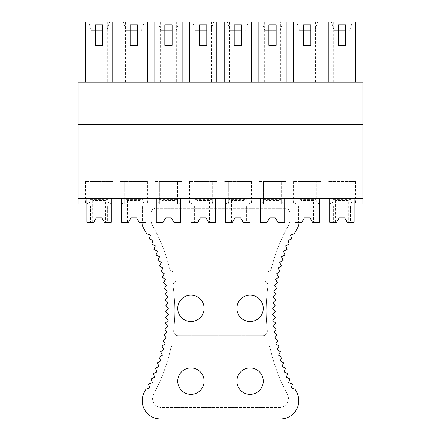 <?xml version="1.0" encoding="UTF-8"?>
<svg xmlns="http://www.w3.org/2000/svg" width="441" height="441" viewBox="0 0 441 441"><rect width="100%" height="100%" fill="white"/><g stroke="black" fill="none" stroke-linecap="round" stroke-linejoin="round"><path stroke-width="0.33" stroke-dasharray="2.21 1.65" d="M362.827 124.461L362.827 82.131L78.173 82.131L78.173 124.461L362.827 124.461L78.173 124.461L78.173 198.654L362.827 198.654L362.827 124.461M362.827 204.117L78.173 204.117L78.173 198.654L362.827 198.654L362.827 204.117L354.503 204.117L350.992 202.182L350.992 181.356L332.79 181.356L355.545 181.356L350.992 181.356L350.992 202.182M350.992 199.541L332.79 199.541L332.79 202.182L329.284 204.117L319.819 204.117L316.313 202.182L316.313 181.356L298.105 181.356L320.866 181.356L316.313 181.356L316.313 202.182M78.173 204.117L86.497 204.117L90.008 202.182L90.008 199.541L108.21 199.541L108.21 202.182L111.722 204.117L121.181 204.117L124.687 202.182L124.687 199.541L142.895 199.541L142.895 202.182L146.401 204.117L155.866 204.117L159.372 202.182L159.372 199.541L177.58 199.541L177.58 202.182L181.086 204.117L190.551 204.117L194.057 202.182L194.057 199.541L212.264 199.541L212.264 202.182L215.77 204.117L225.23 204.117L228.736 202.182L228.736 199.541L246.943 199.541L246.943 202.182L250.455 204.117L259.914 204.117L263.42 202.182L263.42 199.541L281.628 199.541L281.628 202.182L285.134 204.117L294.599 204.117L298.105 202.182L298.105 199.541L316.313 199.541M78.173 198.654L295.012 198.654L295.012 204.117L319.405 204.117L319.405 198.654L362.827 198.654M260.328 204.117L260.328 198.654L260.328 204.117L284.721 204.117L284.721 198.654L284.721 222.319L281.082 222.319L281.082 206.024L281.082 222.319L277.896 222.319L275.256 217.771L269.793 217.771L275.256 217.771L277.896 222.319L278.899 222.319L277.896 222.319L275.256 217.771M225.643 204.117L225.643 198.654L225.643 204.117L250.041 204.117L250.041 198.654L250.041 222.319L246.398 222.319L246.398 206.024L246.398 222.319L243.212 222.319L240.571 217.771L235.108 217.771L240.571 217.771L243.212 222.319L244.215 222.319L243.212 222.319L240.571 217.771M190.959 204.117L190.959 198.654L190.959 204.117L215.357 204.117L215.357 198.654L215.357 222.319L211.713 222.319L211.713 206.024L211.713 222.319L208.527 222.319L205.892 217.771L200.429 217.771L205.892 217.771L208.527 222.319L209.53 222.319L208.527 222.319L205.892 217.771M156.279 204.117L156.279 198.654L156.279 204.117L180.672 204.117L180.672 198.654L180.672 222.319L177.034 222.319L177.034 206.024L177.034 222.319L173.848 222.319L171.207 217.771L165.744 217.771L171.207 217.771L173.848 222.319L174.845 222.319L173.848 222.319L171.207 217.771M121.595 204.117L121.595 198.654L121.595 204.117L145.988 204.117L145.988 198.654L145.988 222.319L142.349 222.319L142.349 206.024L142.349 222.319L139.163 222.319L136.523 217.771L131.06 217.771L136.523 217.771L139.163 222.319L140.166 222.319L139.163 222.319L136.523 217.771M86.91 204.117L86.91 198.654L86.91 204.117L111.308 204.117L111.308 198.654L111.308 222.319L107.665 222.319L107.665 206.024L107.665 222.319L104.478 222.319L101.838 217.771L96.375 217.771L101.838 217.771L104.478 222.319L105.482 222.319L104.478 222.319L101.838 217.771M329.692 204.117L329.692 198.654L329.692 204.117L354.09 204.117L354.09 198.654L354.09 222.319L350.446 222.319L350.446 206.024L350.446 222.319L347.26 222.319L344.625 217.771L339.162 217.771L344.625 217.771L347.26 222.319L348.263 222.319L347.26 222.319L344.625 217.771M295.012 204.117L295.012 198.654L319.405 198.654L319.405 222.319L315.767 222.319L315.767 206.024L315.767 222.319L312.581 222.319L309.94 217.771L304.477 217.771L309.94 217.771L312.581 222.319L313.579 222.319L312.581 222.319L309.94 217.771M78.173 174.983L362.827 174.983M141.985 82.131L147.448 82.131L147.448 22.05L141.985 22.05L141.985 82.131L120.139 82.131L147.448 82.131M280.719 82.131L286.181 82.131L286.181 22.05L280.719 22.05L280.719 82.131L258.873 82.131L286.181 82.131M328.236 82.131L328.236 22.05L333.699 22.05L333.699 82.131L328.236 82.131L355.545 82.131L355.545 22.05L350.082 22.05L350.082 82.131L355.545 82.131M333.699 82.131L350.082 82.131M293.552 82.131L293.552 22.05L299.015 22.05L299.015 82.131L293.552 82.131L320.861 82.131L320.861 22.05L315.403 22.05L315.403 82.131L320.861 82.131M299.015 82.131L315.403 82.131M224.188 82.131L224.188 22.05L229.651 22.05L229.651 82.131L224.188 82.131L251.497 82.131L251.497 22.05L246.034 22.05L246.034 82.131L251.497 82.131M229.651 82.131L246.034 82.131M216.812 82.131L189.503 82.131L216.812 82.131L216.812 22.05L211.349 22.05L211.349 82.131M182.127 82.131L154.819 82.131L182.127 82.131L182.127 22.05L176.67 22.05L176.67 82.131M112.764 82.131L85.455 82.131L112.764 82.131L112.764 22.05L107.301 22.05L107.301 82.131M102.747 24.779L95.465 24.779L95.465 45.263L102.747 45.263L102.747 24.779M85.455 82.131L85.455 22.05L90.918 22.05L90.918 82.131M90.918 22.05L107.301 22.05M94.087 22.05L109.577 22.05L94.087 22.05M137.432 24.779L130.15 24.779L130.15 45.263L137.432 45.263L137.432 24.779M120.139 82.131L120.139 22.05L125.597 22.05L125.597 82.131M125.597 22.05L141.985 22.05M138.81 22.05L123.326 22.05L138.81 22.05M172.117 24.779L164.835 24.779L164.835 45.263L172.117 45.263L172.117 24.779M154.819 82.131L154.819 22.05L160.281 22.05L160.281 82.131M160.281 22.05L176.67 22.05M173.495 22.05L158.005 22.05L173.495 22.05M206.801 24.779L199.519 24.779L199.519 45.263L206.801 45.263L206.801 24.779M189.503 82.131L189.503 22.05L194.966 22.05L194.966 82.131M194.966 22.05L211.349 22.05M208.18 22.05L192.689 22.05L208.18 22.05M241.481 24.779L234.199 24.779L234.199 45.263L241.481 45.263L241.481 24.779M229.651 22.05L246.034 22.05M242.859 22.05L227.374 22.05L242.859 22.05M276.165 24.779L268.883 24.779L268.883 45.263L276.165 45.263L276.165 24.779M258.873 82.131L258.873 22.05L264.33 22.05L264.33 82.131M264.33 22.05L280.719 22.05M277.543 22.05L262.059 22.05L277.543 22.05M310.85 24.779L303.568 24.779L303.568 45.263L310.85 45.263L310.85 24.779M299.015 22.05L315.403 22.05M312.228 22.05L296.738 22.05L312.228 22.05M345.535 24.779L338.253 24.779L338.253 45.263L345.535 45.263L345.535 24.779M333.699 22.05L350.082 22.05M346.913 22.05L331.423 22.05L346.913 22.05M102.841 30.242L91.326 30.242L102.841 30.242M108.21 204.117L108.21 181.356L90.008 181.356L112.764 181.356L108.21 181.356L108.21 204.117M90.008 199.541L90.008 181.356L90.008 204.117L90.008 181.356L85.455 181.356L90.008 181.356L90.008 202.182M108.21 199.541L108.21 202.182M137.526 30.242L126.01 30.242L137.526 30.242M142.895 204.117L142.895 181.356L124.687 181.356L147.448 181.356L142.895 181.356L142.895 204.117M124.687 199.541L124.687 181.356L124.687 204.117L124.687 181.356L120.139 181.356L124.687 181.356L124.687 202.182M142.895 199.541L142.895 202.182M172.205 30.242L160.689 30.242L172.205 30.242M177.58 204.117L177.58 181.356L159.372 181.356L182.133 181.356L177.58 181.356L177.58 204.117M159.372 199.541L159.372 181.356L159.372 204.117L159.372 181.356L154.819 181.356L159.372 181.356L159.372 202.182M177.58 199.541L177.58 202.182M206.89 30.242L195.374 30.242L206.89 30.242M212.264 204.117L212.264 181.356L194.057 181.356L216.812 181.356L212.264 181.356L212.264 204.117M194.057 199.541L194.057 181.356L194.057 204.117L194.057 181.356L189.503 181.356L194.057 181.356L194.057 202.182M212.264 199.541L212.264 202.182M241.574 30.242L230.059 30.242L241.574 30.242M246.943 204.117L246.943 181.356L228.736 181.356L251.497 181.356L246.943 181.356L246.943 204.117M228.736 199.541L228.736 181.356L228.736 204.117L228.736 181.356L224.188 181.356L228.736 181.356L228.736 202.182M246.943 199.541L246.943 202.182M276.259 30.242L264.743 30.242L276.259 30.242M281.628 204.117L281.628 181.356L263.42 181.356L286.181 181.356L281.628 181.356L281.628 204.117M263.42 199.541L263.42 181.356L263.42 204.117L263.42 181.356L258.873 181.356L263.42 181.356L263.42 202.182M281.628 199.541L281.628 202.182M310.938 30.242L299.422 30.242L310.938 30.242M298.105 199.541L298.105 181.356L298.105 204.117L298.105 181.356L293.552 181.356L298.105 181.356L298.105 202.182M345.623 30.242L334.107 30.242L345.623 30.242M332.79 199.541L332.79 181.356L332.79 204.117L332.79 181.356L328.236 181.356L332.79 181.356L332.79 202.182M149.284 238.956L150.447 235.125L146.682 233.78A165.64 165.64 0 0 0 143.27 227.617A9.145 9.145 0 0 1 142.03 223.019L142.03 117.179L142.03 124.461L298.97 124.461L298.97 117.179L142.03 117.179L298.97 117.179L298.97 223.019A9.145 9.145 0 0 1 297.89 227.33A165.634 165.634 0 0 0 294.312 233.785L290.553 235.125L291.71 238.95L288.001 240.422L289.296 244.198L285.636 245.802L287.063 249.534L283.464 251.26L285.018 254.942L281.479 256.794L283.161 260.416L279.688 262.389L281.496 265.951L278.095 268.051L280.029 271.546L276.705 273.756L278.756 277.185L275.509 279.511L277.681 282.863L274.517 285.305L276.805 288.579L273.729 291.126L276.127 294.323L273.139 296.975L275.653 300.084L272.759 302.84L275.377 305.856L272.582 308.717L275.305 311.638L272.61 314.593L275.432 317.421L272.847 320.464L275.763 323.192L273.282 326.323L276.292 328.947L273.927 332.167L277.025 334.68L274.771 337.982L277.957 340.391L275.823 343.765L279.092 346.058L277.069 349.504L280.415 351.686L278.519 355.198L281.942 357.265L280.167 360.843L283.657 362.783L282.014 366.421L285.57 368.241L284.048 371.934L287.664 373.626L286.275 377.375L289.952 378.94L288.695 382.727L292.422 384.166L291.297 387.997L295.068 389.304L296.539 391.977A18.208 18.208 0 0 1 280.581 418.95L160.419 418.95A18.202 18.202 0 0 1 144.538 391.845A165.64 165.64 0 0 0 145.927 389.32L149.708 388.008L148.578 384.172L152.31 382.738L151.048 378.94M289.864 220.588A9.145 9.145 0 0 1 288.684 225.081A9.145 9.145 0 0 0 289.864 220.588L289.864 212.766L289.864 220.588M271.408 268.486A174.741 174.741 0 0 1 288.684 225.081A174.741 174.741 0 0 0 271.408 268.486A4.553 4.553 0 0 1 266.992 271.932L174.008 271.932A4.553 4.553 0 0 1 169.592 268.486A174.741 174.741 0 0 0 152.305 225.064A9.101 9.101 0 0 1 151.136 220.599L151.136 212.766A4.553 4.553 0 0 1 155.69 208.213L285.316 208.213A4.553 4.553 0 0 1 289.864 212.766A4.553 4.553 0 0 0 285.316 208.213L155.69 208.213A4.553 4.553 0 0 0 151.136 212.766L151.136 220.599A9.101 9.101 0 0 0 152.305 225.064A174.741 174.741 0 0 1 169.592 268.486A4.553 4.553 0 0 0 174.008 271.932L266.992 271.932A4.553 4.553 0 0 0 271.408 268.486M263.431 281.038A4.553 4.553 0 0 1 267.941 286.231A4.553 4.553 0 0 0 263.431 281.038L177.569 281.038L263.431 281.038M267.323 330.585A174.79 174.79 0 0 1 267.941 286.231A174.79 174.79 0 0 0 267.323 330.585A4.553 4.553 0 0 1 262.797 335.656A4.553 4.553 0 0 0 267.323 330.585M173.059 286.231A4.553 4.553 0 0 1 177.569 281.038A4.553 4.553 0 0 0 173.059 286.231A174.741 174.741 0 0 1 173.682 330.585A4.553 4.553 0 0 0 178.208 335.656L262.797 335.656L178.208 335.656A4.553 4.553 0 0 1 173.682 330.585A174.741 174.741 0 0 0 173.059 286.231M155.43 368.241L156.952 371.945L153.336 373.637L154.725 377.38L151.054 378.946M157.343 362.783L158.992 366.432L155.436 368.252M161.908 346.058L163.931 349.515L160.585 351.692L162.481 355.209L159.063 357.271L160.833 360.848L157.343 362.794M165.562 317.421L168.159 320.469L165.243 323.198L167.718 326.329L164.708 328.953L167.078 332.172L163.975 334.691L166.229 337.988L163.043 340.397L165.182 343.771L161.913 346.064M163.313 282.863L166.483 285.305L164.201 288.579L167.277 291.132L164.879 294.323L167.861 296.98L165.353 300.084L168.242 302.846L165.629 305.861L168.418 308.717L165.7 311.644L168.39 314.598L165.573 317.426M162.238 277.18L165.491 279.517L163.324 282.868M157.834 260.411L161.312 262.395L159.504 265.956L162.905 268.051L160.976 271.546L164.3 273.762L162.249 277.185M155.976 254.937L159.521 256.794L157.839 260.416M149.29 238.95L152.999 240.422L151.704 244.198L155.364 245.802L153.937 249.534L157.542 251.26L155.987 254.942M270.256 348.28A4.553 4.553 0 0 0 265.824 344.757L175.176 344.757A4.553 4.553 0 0 0 170.728 348.335A174.741 174.741 0 0 1 153.672 394.127A174.741 174.741 0 0 0 170.733 348.335A4.553 4.553 0 0 1 175.176 344.757L265.824 344.757A4.553 4.553 0 0 1 270.256 348.28A174.741 174.741 0 0 0 287.328 394.133A9.101 9.101 0 0 1 279.324 407.572A9.101 9.101 0 0 0 287.328 394.133A174.741 174.741 0 0 1 270.256 348.28M153.672 394.127A9.101 9.101 0 0 0 161.676 407.572L279.324 407.572L161.676 407.572A9.101 9.101 0 0 1 153.672 394.127M204.117 381.173A13.197 13.197 0 0 1 190.914 394.37A13.197 13.197 0 0 1 177.717 381.173A13.197 13.197 0 0 1 190.914 367.97A13.197 13.197 0 0 1 204.117 381.173M263.283 381.173A13.197 13.197 0 0 1 250.086 394.37A13.197 13.197 0 0 1 236.883 381.173A13.197 13.197 0 0 1 250.086 367.97A13.197 13.197 0 0 1 263.283 381.173M263.283 308.347A13.197 13.197 0 0 1 250.086 321.544A13.197 13.197 0 0 1 236.883 308.347A13.197 13.197 0 0 1 250.086 295.145A13.197 13.197 0 0 1 263.283 308.347M177.717 308.347A13.197 13.197 0 0 1 190.914 295.145A13.197 13.197 0 0 1 204.117 308.347A13.197 13.197 0 0 1 190.914 321.544A13.197 13.197 0 0 1 177.717 308.347M142.03 222.319L142.03 198.654L298.97 198.654L298.97 222.319M298.97 124.461L298.97 198.654L142.03 198.654L142.03 124.461L298.97 124.461M86.91 198.654L111.308 198.654L86.91 198.654L86.91 222.319L93.74 222.319L96.375 217.771L93.74 222.319L92.737 222.319L93.74 222.319L96.375 217.771M111.308 204.117L111.308 198.654M105.482 200.473L92.737 200.473L105.482 200.473L105.482 222.319M92.737 200.473L92.737 222.319M90.554 206.024L90.554 222.319L90.554 206.024L107.665 206.024M90.554 211.851L107.665 211.851M121.595 198.654L145.988 198.654L121.595 198.654L121.595 222.319L128.419 222.319L131.06 217.771L128.419 222.319L127.421 222.319L128.419 222.319L131.06 217.771M145.988 204.117L145.988 198.654M140.166 200.473L127.421 200.473L140.166 200.473L140.166 222.319M127.421 200.473L127.421 222.319M125.233 206.024L125.233 222.319L125.233 206.024L142.349 206.024M125.233 211.851L142.349 211.851M156.279 198.654L180.672 198.654L156.279 198.654L156.279 222.319L163.104 222.319L165.744 217.771L163.104 222.319L162.101 222.319L163.104 222.319L165.744 217.771M180.672 204.117L180.672 198.654M174.845 200.473L162.101 200.473L174.845 200.473L174.845 222.319M162.101 200.473L162.101 222.319M159.918 206.024L159.918 222.319L159.918 206.024L177.034 206.024M159.918 211.851L177.034 211.851M190.959 198.654L215.357 198.654L190.959 198.654L190.959 222.319L197.788 222.319L200.429 217.771L197.788 222.319L196.785 222.319L197.788 222.319L200.429 217.771M215.357 204.117L215.357 198.654M209.53 200.473L196.785 200.473L209.53 200.473L209.53 222.319M196.785 200.473L196.785 222.319M194.602 206.024L194.602 222.319L194.602 206.024L211.713 206.024M194.602 211.851L211.713 211.851M225.643 198.654L250.041 198.654L225.643 198.654L225.643 222.319L232.473 222.319L235.108 217.771L232.473 222.319L231.47 222.319L232.473 222.319L235.108 217.771M250.041 204.117L250.041 198.654M244.215 200.473L231.47 200.473L244.215 200.473L244.215 222.319M231.47 200.473L231.47 222.319M229.287 206.024L229.287 222.319L229.287 206.024L246.398 206.024M229.287 211.851L246.398 211.851M260.328 198.654L284.721 198.654L260.328 198.654L260.328 222.319L267.152 222.319L269.793 217.771L267.152 222.319L266.155 222.319L267.152 222.319L269.793 217.771M284.721 204.117L284.721 198.654M278.899 200.473L266.155 200.473L278.899 200.473L278.899 222.319M266.155 200.473L266.155 222.319M263.966 206.024L263.966 222.319L263.966 206.024L281.082 206.024M263.966 211.851L281.082 211.851M295.012 198.654L319.405 198.654L295.012 198.654L295.012 222.319L301.837 222.319L304.477 217.771L301.837 222.319L300.834 222.319L301.837 222.319L304.477 217.771M319.405 204.117L319.405 198.654M313.579 200.473L300.834 200.473L313.579 200.473L313.579 222.319M300.834 200.473L300.834 222.319M298.651 206.024L298.651 222.319L298.651 206.024L315.767 206.024M298.651 211.851L315.767 211.851M329.692 198.654L354.09 198.654L329.692 198.654L329.692 222.319L336.522 222.319L339.162 217.771L336.522 222.319L335.518 222.319L336.522 222.319L339.162 217.771M354.09 204.117L354.09 198.654M348.263 200.473L335.518 200.473L348.263 200.473L348.263 222.319M335.518 200.473L335.518 222.319M333.335 206.024L333.335 222.319L333.335 206.024L350.446 206.024M333.335 211.851L350.446 211.851M91.326 30.242L88.641 22.05M106.893 30.242L109.577 22.05M85.455 181.356L85.455 204.117M112.764 181.356L112.764 204.117M126.01 30.242L123.326 22.05M141.578 30.242L144.262 22.05M120.139 181.356L120.139 204.117M147.448 181.356L147.448 204.117M160.689 30.242L158.005 22.05M176.257 30.242L178.941 22.05M154.819 181.356L154.819 204.117M182.133 181.356L182.133 204.117M195.374 30.242L192.689 22.05M210.941 30.242L213.626 22.05M189.503 181.356L189.503 204.117M216.812 181.356L216.812 204.117M230.059 30.242L227.374 22.05M245.626 30.242L248.311 22.05M224.188 181.356L224.188 204.117M251.497 181.356L251.497 204.117M264.743 30.242L262.059 22.05M280.311 30.242L282.995 22.05M258.873 181.356L258.873 204.117M286.181 181.356L286.181 204.117M299.422 30.242L296.738 22.05M314.99 30.242L317.674 22.05M293.552 181.356L293.552 204.117M320.866 181.356L320.866 204.117M334.107 30.242L331.423 22.05M349.674 30.242L352.359 22.05M328.236 181.356L328.236 204.117M355.545 181.356L355.545 204.117"/><path stroke-width="0.66" d="M78.173 174.983L362.827 174.983L362.827 82.131L78.173 82.131L78.173 204.117L86.91 204.117L86.91 222.319L93.74 222.319L96.375 217.771L101.838 217.771L104.478 222.319L111.308 222.319L111.308 204.117L121.595 204.117L121.595 222.319L128.419 222.319L131.06 217.771L136.523 217.771L139.163 222.319L145.988 222.319L145.988 204.117L156.279 204.117L156.279 222.319L163.104 222.319L165.744 217.771L171.207 217.771L173.848 222.319L180.672 222.319L180.672 204.117L190.959 204.117L190.959 222.319L197.788 222.319L200.429 217.771L205.892 217.771L208.527 222.319L215.357 222.319L215.357 204.117L225.643 204.117L225.643 222.319L232.473 222.319L235.108 217.771L240.571 217.771L243.212 222.319L250.041 222.319L250.041 204.117L260.328 204.117L260.328 222.319L267.152 222.319L269.793 217.771L275.256 217.771L277.896 222.319L284.721 222.319L284.721 204.117L295.012 204.117L295.012 222.319L301.837 222.319L304.477 217.771L309.94 217.771L312.581 222.319L319.405 222.319L319.405 204.117L329.692 204.117L329.692 198.654M329.692 204.117L329.692 222.319L336.522 222.319L339.162 217.771L344.625 217.771L347.26 222.319L354.09 222.319L354.09 204.117L362.827 204.117L362.827 198.654L78.173 198.654M86.91 204.117L86.91 198.654M121.595 204.117L121.595 198.654M111.308 204.117L111.308 198.654M156.279 204.117L156.279 198.654M145.988 204.117L145.988 198.654M190.959 204.117L190.959 198.654M180.672 204.117L180.672 198.654M215.357 204.117L215.357 198.654M225.643 204.117L225.643 198.654M260.328 204.117L260.328 198.654M250.041 204.117L250.041 198.654M295.012 204.117L295.012 198.654M284.721 204.117L284.721 198.654M319.405 204.117L319.405 198.654M354.09 204.117L354.09 198.654M362.827 174.983L362.827 198.654M102.747 24.779L95.465 24.779L95.465 45.263L102.747 45.263L102.747 24.779M85.455 82.131L85.455 22.05L112.764 22.05L112.764 82.131M137.432 24.779L130.15 24.779L130.15 45.263L137.432 45.263L137.432 24.779M120.139 82.131L120.139 22.05L147.448 22.05L147.448 82.131M172.117 24.779L164.835 24.779L164.835 45.263L172.117 45.263L172.117 24.779M154.819 82.131L154.819 22.05L182.127 22.05L182.127 82.131M206.801 24.779L199.519 24.779L199.519 45.263L206.801 45.263L206.801 24.779M189.503 82.131L189.503 22.05L216.812 22.05L216.812 82.131M241.481 24.779L234.199 24.779L234.199 45.263L241.481 45.263L241.481 24.779M224.188 82.131L224.188 22.05L251.497 22.05L251.497 82.131M276.165 24.779L268.883 24.779L268.883 45.263L276.165 45.263L276.165 24.779M258.873 82.131L258.873 22.05L286.181 22.05L286.181 82.131M310.85 24.779L303.568 24.779L303.568 45.263L310.85 45.263L310.85 24.779M293.552 82.131L293.552 22.05L320.861 22.05L320.861 82.131M345.535 24.779L338.253 24.779L338.253 45.263L345.535 45.263L345.535 24.779M328.236 82.131L328.236 22.05L355.545 22.05L355.545 82.131M142.03 222.319L142.03 223.019A9.145 9.145 0 0 0 143.27 227.617A165.64 165.64 0 0 1 146.682 233.78L150.447 235.125L149.284 238.956M151.048 378.94L152.31 382.738L148.584 384.177L149.708 388.008L145.927 389.32A165.64 165.64 0 0 1 144.538 391.845A18.202 18.202 0 0 0 160.419 418.95L280.581 418.95A18.208 18.208 0 0 0 296.539 391.977L295.068 389.304L291.297 387.997L292.422 384.166L288.695 382.727L289.952 378.94L286.275 377.375L287.664 373.626L284.048 371.934L285.57 368.241L282.014 366.421L283.657 362.783L280.167 360.843L281.942 357.265L278.519 355.198L280.415 351.686L277.069 349.504L279.092 346.058L275.823 343.765L277.957 340.391L274.771 337.982L277.025 334.686L273.927 332.167L276.292 328.947L273.282 326.323L275.763 323.192L272.847 320.464L275.432 317.421L272.61 314.593L275.305 311.638L272.582 308.717L275.377 305.856L272.759 302.84L275.653 300.084L273.139 296.975L276.127 294.323L273.729 291.126L276.805 288.579L274.517 285.305L277.681 282.863L275.509 279.511L278.756 277.185L276.705 273.756L280.029 271.546L278.095 268.051L281.496 265.951L279.688 262.389L283.161 260.416L281.479 256.794L285.018 254.942L283.464 251.26L287.063 249.534L285.636 245.802L289.296 244.198L288.001 240.422L291.71 238.95L290.553 235.125L294.312 233.785A165.634 165.634 0 0 1 297.89 227.33A9.145 9.145 0 0 0 298.97 223.019L298.97 222.319M177.717 308.347A13.197 13.197 0 0 0 190.914 321.544A13.197 13.197 0 0 0 204.117 308.347A13.197 13.197 0 0 0 190.914 295.145A13.197 13.197 0 0 0 177.717 308.347M149.29 238.95L152.999 240.422L151.704 244.198L155.364 245.802L153.937 249.534L157.542 251.26L155.987 254.942M155.976 254.937L159.521 256.794L157.839 260.416M157.834 260.411L161.312 262.395L159.504 265.956L162.905 268.051L160.976 271.546L164.3 273.762L162.249 277.185M162.238 277.18L165.491 279.517L163.324 282.868M163.313 282.863L166.483 285.305L164.201 288.579L167.277 291.132L164.879 294.323L167.861 296.98L165.353 300.084L168.242 302.846L165.629 305.861L168.418 308.717L165.7 311.644L168.39 314.598L165.573 317.426M165.562 317.421L168.159 320.469L165.243 323.198L167.718 326.329L164.708 328.953L167.078 332.172L163.975 334.691L166.229 337.988L163.043 340.397L165.182 343.771L161.913 346.064M161.908 346.058L163.931 349.515L160.585 351.692L162.481 355.209L159.063 357.271L160.833 360.848L157.343 362.794M157.343 362.783L158.992 366.432L155.436 368.252M155.43 368.241L156.952 371.945L153.336 373.637L154.725 377.38L151.054 378.946M236.883 308.347A13.197 13.197 0 0 0 250.086 321.544A13.197 13.197 0 0 0 263.283 308.347A13.197 13.197 0 0 0 250.086 295.145A13.197 13.197 0 0 0 236.883 308.347M177.717 381.173A13.197 13.197 0 0 0 190.914 394.37A13.197 13.197 0 0 0 204.117 381.173A13.197 13.197 0 0 0 190.914 367.97A13.197 13.197 0 0 0 177.717 381.173M236.883 381.173A13.197 13.197 0 0 0 250.086 394.37A13.197 13.197 0 0 0 263.283 381.173A13.197 13.197 0 0 0 250.086 367.97A13.197 13.197 0 0 0 236.883 381.173M96.375 217.771L101.838 217.771M131.06 217.771L136.523 217.771M165.744 217.771L171.207 217.771M200.429 217.771L205.892 217.771M235.108 217.771L240.571 217.771M269.793 217.771L275.256 217.771M304.477 217.771L309.94 217.771M339.162 217.771L344.625 217.771"/></g></svg>

